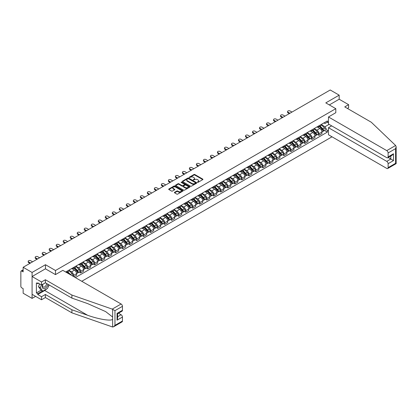 <?xml version="1.0" encoding="UTF-8"?>
<svg xmlns="http://www.w3.org/2000/svg" width="417" height="417" viewBox="0 0 417 417"><rect width="100%" height="100%" fill="white"/><g stroke="black" fill="none" stroke-linecap="round" stroke-linejoin="round"><path stroke-width="0.63" d="M197.46 182.328L198.075 182.328L202.766 179.623A0.625 0.36 0 0 0 202.949 179.367A0.625 0.36 0 0 0 202.766 179.117L194.822 174.53A0.625 0.36 0 0 0 193.941 174.53L189.255 177.235L189.255 177.595L190.48 177.241A1.996 1.152 0 0 1 193.3 177.241L193.962 177.626A1.996 1.152 0 0 1 194.551 178.44A1.996 1.152 0 0 1 193.962 179.253L193.358 179.962L194.583 179.612A1.996 1.152 0 0 1 197.403 179.612L198.065 179.993A1.996 1.152 0 0 1 198.654 180.806A1.996 1.152 0 0 1 198.065 181.624L197.46 182.328L197.46 181.974M174.577 192.305A0.625 0.36 0 0 0 174.395 192.56A0.625 0.36 0 0 0 174.577 192.816L176.808 194.103A0.625 0.36 0 0 0 177.689 194.103L182.896 191.095A0.625 0.36 0 0 0 183.079 190.84A0.625 0.36 0 0 0 182.896 190.585L174.952 186.003A0.625 0.36 0 0 0 174.071 186.003L168.869 189.01A0.625 0.36 0 0 0 168.687 189.261A0.625 0.36 0 0 0 168.869 189.516L171.559 191.069A0.625 0.36 0 0 0 172.44 191.069L174.666 189.787A0.625 0.36 0 0 0 174.848 189.532A0.625 0.36 0 0 0 174.666 189.276L173.331 188.505A1.668 0.964 0 0 1 172.847 187.822A1.668 0.964 0 0 1 173.873 186.936A1.668 0.964 0 0 1 175.693 187.144L180.921 190.162A1.668 0.964 0 0 1 181.411 190.84A1.668 0.964 0 0 1 180.379 191.731A1.668 0.964 0 0 1 178.559 191.523L177.689 191.017A0.625 0.36 0 0 0 176.808 191.017L174.577 192.305L174.577 192.816M55.497 270.503L45.474 264.717L32.083 272.447L23.143 267.287L330.233 89.989L339.172 95.154L325.786 102.884L335.805 108.67L55.497 270.503L55.497 274.579M190.522 186.18A0.625 0.36 0 0 0 191.408 186.18L196.61 183.178A0.625 0.36 0 0 0 196.793 182.922A0.625 0.36 0 0 0 196.61 182.667L188.672 178.085A0.625 0.36 0 0 0 187.791 178.085L182.583 181.087A0.625 0.36 0 0 0 182.401 181.343A0.625 0.36 0 0 0 182.583 181.598L190.522 186.18M181.239 182.422L181.682 182.484L181.682 181.968L189.751 186.628A0.625 0.36 0 0 1 189.933 186.884A0.625 0.36 0 0 1 189.751 187.134L184.549 190.142A0.625 0.36 0 0 1 183.668 190.142L175.724 185.56L175.724 185.049A0.625 0.36 0 0 0 175.541 185.304A0.625 0.36 0 0 0 175.724 185.56M175.724 185.049L177.955 183.761A0.625 0.36 0 0 1 178.836 183.761L182.057 185.622A0.625 0.36 0 0 0 182.938 185.622L184.413 184.767A0.625 0.36 0 0 0 184.595 184.512A0.625 0.36 0 0 0 184.413 184.257L181.061 182.323L181.682 181.968M32.083 272.447L32.083 298.395L23.143 293.229L23.143 288.637L21.747 287.834A1.272 0.735 -120 0 1 20.85 286.276L20.85 271.592A1.272 0.735 -120 0 1 21.116 271.014L23.143 269.841M81.758 281.282L332.005 136.807M32.083 298.395L35.612 296.357M23.143 267.287L23.143 271.879L21.747 271.076A1.272 0.735 -120 0 0 21.116 271.014M347.397 108.436L348.612 107.737L348.612 104.672L339.172 99.225L339.172 95.154M318.953 125.793A2.924 1.689 60 0 1 318.348 127.102L321.314 125.392A2.924 1.689 -120 0 0 321.919 124.078M314.746 128.942L316.889 130.177A2.924 1.689 60 0 1 318.953 133.758L321.919 132.043A2.924 1.689 -120 0 0 319.855 128.462L317.728 127.237M321.919 132.043L321.919 133.628L318.953 135.337L317.53 134.519M318.348 127.102A2.924 1.689 60 0 1 316.91 126.971M318.953 133.758L318.953 135.337M311.942 129.838A2.924 1.689 60 0 1 311.337 131.152L314.303 129.437A2.924 1.689 -120 0 0 314.908 128.128M310.524 138.564L311.942 139.387L314.908 137.673L314.908 136.093A2.924 1.689 -120 0 0 312.844 132.512L310.717 131.287M311.337 131.152A2.924 1.689 60 0 1 309.899 131.021M307.736 132.987L309.878 134.222A2.924 1.689 60 0 1 311.942 137.803L311.942 139.387M304.931 133.888A2.924 1.689 60 0 1 304.327 135.197L307.293 133.487A2.924 1.689 -120 0 0 307.897 132.173M303.513 142.614L304.931 143.432L307.897 141.723L307.897 140.138A2.924 1.689 -120 0 0 305.833 136.557L303.712 135.332M304.327 135.197A2.924 1.689 60 0 1 302.888 135.066M300.725 137.031L302.867 138.272A2.924 1.689 60 0 1 304.931 141.853L304.931 143.432M297.926 137.933A2.924 1.689 60 0 1 297.316 139.247L300.282 137.532A2.924 1.689 -120 0 0 300.892 136.218M296.503 146.659L297.926 147.482L300.892 145.768L300.892 144.183A2.924 1.689 -120 0 0 298.822 140.607L296.701 139.382M297.316 139.247A2.924 1.689 60 0 1 295.877 139.111M293.714 141.082L295.856 142.317A2.924 1.689 60 0 1 297.926 145.898L297.926 147.482M290.915 141.978A2.924 1.689 60 0 1 290.31 143.292L293.276 141.582A2.924 1.689 -120 0 0 293.881 140.268M289.492 150.709L290.915 151.527L293.881 149.818L293.881 148.233A2.924 1.689 -120 0 0 291.811 144.652L289.69 143.427M290.31 143.292A2.924 1.689 60 0 1 288.872 143.161M286.703 145.126L288.845 146.367A2.924 1.689 60 0 1 290.915 149.943L290.915 151.527M283.904 146.028A2.924 1.689 60 0 1 283.299 147.342L286.265 145.627A2.924 1.689 -120 0 0 286.87 144.313M282.481 154.754L283.904 155.572L286.87 153.863L286.87 152.278A2.924 1.689 -120 0 0 284.801 148.702L282.679 147.472M283.299 147.342A2.924 1.689 60 0 1 281.861 147.206M279.692 149.177L281.835 150.412A2.924 1.689 60 0 1 283.904 153.993L283.904 155.572M276.893 150.073A2.924 1.689 60 0 1 276.289 151.387L279.254 149.677A2.924 1.689 -120 0 0 279.859 148.363M275.47 158.799L276.893 159.622L279.859 157.907L279.859 156.328A2.924 1.689 -120 0 0 277.795 152.747L275.668 151.522M276.289 151.387A2.924 1.689 60 0 1 274.85 151.256M272.687 153.221L274.829 154.457A2.924 1.689 60 0 1 276.893 158.038L276.893 159.622M269.882 154.123A2.924 1.689 60 0 1 269.278 155.432L272.244 153.722A2.924 1.689 -120 0 0 272.848 152.408M268.459 162.849L269.882 163.667L272.848 161.958L272.848 160.373A2.924 1.689 -120 0 0 270.784 156.792L268.657 155.567M269.278 155.432A2.924 1.689 60 0 1 267.839 155.301M265.676 157.272L267.818 158.507A2.924 1.689 60 0 1 269.882 162.088L269.882 163.667M262.872 158.168A2.924 1.689 60 0 1 262.267 159.482L265.233 157.767A2.924 1.689 -120 0 0 265.837 156.458M261.454 166.894L262.872 167.717L265.837 166.002L265.837 164.423A2.924 1.689 -120 0 0 263.773 160.842L261.652 159.617M262.267 159.482A2.924 1.689 60 0 1 260.828 159.351M258.665 161.316L260.807 162.552A2.924 1.689 60 0 1 262.872 166.133L262.872 167.717M255.866 162.218A2.924 1.689 60 0 1 255.256 163.527L258.222 161.817A2.924 1.689 -120 0 0 258.832 160.503M254.443 170.944L255.866 171.762L258.832 170.053L258.832 168.468A2.924 1.689 -120 0 0 256.763 164.887L254.641 163.662M255.256 163.527A2.924 1.689 60 0 1 253.817 163.396M251.654 165.361L253.797 166.602A2.924 1.689 60 0 1 255.866 170.183L255.866 171.762M248.855 166.263A2.924 1.689 60 0 1 248.251 167.577L251.216 165.862A2.924 1.689 -120 0 0 251.821 164.553M247.432 174.989L248.855 175.812L251.821 174.097L251.821 172.518A2.924 1.689 -120 0 0 249.752 168.937L247.63 167.712M248.251 167.577A2.924 1.689 60 0 1 246.812 167.441M244.643 169.411L246.786 170.647A2.924 1.689 60 0 1 248.855 174.228L248.855 175.812M241.844 170.308A2.924 1.689 60 0 1 241.24 171.622L244.206 169.912A2.924 1.689 -120 0 0 244.81 168.598M240.421 179.039L241.844 179.857L244.81 178.148L244.81 176.563A2.924 1.689 -120 0 0 242.741 172.982L240.619 171.757M241.24 171.622A2.924 1.689 60 0 1 239.801 171.491M237.633 173.456L239.775 174.697A2.924 1.689 60 0 1 241.844 178.273L241.844 179.857M234.834 174.358A2.924 1.689 60 0 1 234.229 175.672L237.195 173.957A2.924 1.689 -120 0 0 237.799 172.643M233.411 183.084L234.834 183.907L237.799 182.193L237.799 180.608A2.924 1.689 -120 0 0 235.73 177.032L233.609 175.802M234.229 175.672A2.924 1.689 60 0 1 232.79 175.536M230.627 177.506L232.769 178.742A2.924 1.689 60 0 1 234.834 182.323L234.834 183.907M227.823 178.403A2.924 1.689 60 0 1 227.218 179.717L230.184 178.007A2.924 1.689 -120 0 0 230.789 176.693M226.4 187.129L227.823 187.952L230.789 186.237L230.789 184.658A2.924 1.689 -120 0 0 228.725 181.077L226.598 179.852M227.218 179.717A2.924 1.689 60 0 1 225.779 179.586M223.616 181.551L225.759 182.787A2.924 1.689 60 0 1 227.823 186.368L227.823 187.952M220.812 182.453A2.924 1.689 60 0 1 220.207 183.767L223.173 182.052A2.924 1.689 -120 0 0 223.778 180.738M219.394 191.179L220.812 191.997L223.778 190.288L223.778 188.703A2.924 1.689 -120 0 0 221.714 185.122L219.592 183.897M220.207 183.767A2.924 1.689 60 0 1 218.769 183.631M216.605 185.601L218.748 186.837A2.924 1.689 60 0 1 220.812 190.418L220.812 191.997M213.806 186.498A2.924 1.689 60 0 1 213.196 187.812L216.162 186.097A2.924 1.689 -120 0 0 216.772 184.788M212.383 195.224L213.806 196.047L216.772 194.332L216.772 192.753A2.924 1.689 -120 0 0 214.703 189.172L212.581 187.947M213.196 187.812A2.924 1.689 60 0 1 211.758 187.681M209.595 189.646L211.737 190.882A2.924 1.689 60 0 1 213.806 194.463L213.806 196.047M206.796 190.548A2.924 1.689 60 0 1 206.191 191.856L209.157 190.147A2.924 1.689 -120 0 0 209.761 188.833M205.373 199.274L206.796 200.092L209.761 198.383L209.761 196.798A2.924 1.689 -120 0 0 207.692 193.217L205.571 191.992M206.191 191.856A2.924 1.689 60 0 1 204.747 191.726M202.584 193.697L204.726 194.932A2.924 1.689 60 0 1 206.796 198.513L206.796 200.092M199.785 194.593A2.924 1.689 60 0 1 199.18 195.907L202.146 194.192A2.924 1.689 -120 0 0 202.751 192.883M198.362 203.319L199.785 204.142L202.751 202.427L202.751 200.848A2.924 1.689 -120 0 0 200.681 197.267L198.56 196.042M199.18 195.907A2.924 1.689 60 0 1 197.741 195.776M195.573 197.741L197.715 198.977A2.924 1.689 60 0 1 199.785 202.558L199.785 204.142M192.774 198.643A2.924 1.689 60 0 1 192.169 199.952L195.135 198.242A2.924 1.689 -120 0 0 195.74 196.928M191.351 207.369L192.774 208.187L195.74 206.478L195.74 204.893A2.924 1.689 -120 0 0 193.67 201.312L191.549 200.087M192.169 199.952A2.924 1.689 60 0 1 190.731 199.821M188.567 201.786L190.705 203.027A2.924 1.689 60 0 1 192.774 206.608L192.774 208.187M185.763 202.688A2.924 1.689 60 0 1 185.158 204.002L188.124 202.287A2.924 1.689 -120 0 0 188.729 200.973M184.34 211.414L185.763 212.237L188.729 210.522L188.729 208.938A2.924 1.689 -120 0 0 186.665 205.362L184.538 204.132M185.158 204.002A2.924 1.689 60 0 1 183.72 203.866M181.557 205.836L183.699 207.072A2.924 1.689 60 0 1 185.763 210.653L185.763 212.237M178.752 206.733A2.924 1.689 60 0 1 178.148 208.047L181.114 206.337A2.924 1.689 -120 0 0 181.718 205.023M177.334 215.464L178.752 216.282L181.718 214.573L181.718 212.988A2.924 1.689 -120 0 0 179.654 209.407L177.533 208.182M178.148 208.047A2.924 1.689 60 0 1 176.709 207.916M174.546 209.881L176.688 211.122A2.924 1.689 60 0 1 178.752 214.698L178.752 216.282M171.747 210.783A2.924 1.689 60 0 1 171.137 212.097L174.103 210.382A2.924 1.689 -120 0 0 174.707 209.068M170.324 219.509L171.747 220.327L174.707 218.617L174.707 217.033A2.924 1.689 -120 0 0 172.643 213.452L170.522 212.227M171.137 212.097A2.924 1.689 60 0 1 169.698 211.961M167.535 213.931L169.677 215.167A2.924 1.689 60 0 1 171.747 218.748L171.747 220.327M164.736 214.828A2.924 1.689 60 0 1 164.131 216.142L167.097 214.432A2.924 1.689 -120 0 0 167.702 213.118M163.313 223.554L164.736 224.377L167.702 222.662L167.702 221.083A2.924 1.689 -120 0 0 165.632 217.502L163.511 216.277M164.131 216.142A2.924 1.689 60 0 1 162.687 216.011M160.524 217.976L162.666 219.212A2.924 1.689 60 0 1 164.736 222.793L164.736 224.377M157.725 218.878A2.924 1.689 60 0 1 157.12 220.186L160.086 218.477A2.924 1.689 -120 0 0 160.691 217.163M156.302 227.604L157.725 228.422L160.691 226.712L160.691 225.128A2.924 1.689 -120 0 0 158.622 221.547L156.5 220.322M157.12 220.186A2.924 1.689 60 0 1 155.682 220.056M153.513 222.026L155.656 223.262A2.924 1.689 60 0 1 157.725 226.843L157.725 228.422M150.714 222.923A2.924 1.689 60 0 1 150.11 224.237L153.075 222.522A2.924 1.689 -120 0 0 153.68 221.213M149.291 231.649L150.714 232.472L153.68 230.757L153.68 229.178A2.924 1.689 -120 0 0 151.611 225.597L149.489 224.372M150.11 224.237A2.924 1.689 60 0 1 148.671 224.106M146.508 226.071L148.645 227.307A2.924 1.689 60 0 1 150.714 230.888L150.714 232.472M143.703 226.973A2.924 1.689 60 0 1 143.099 228.281L146.065 226.572A2.924 1.689 -120 0 0 146.669 225.258M142.28 235.699L143.703 236.517L146.669 234.807L146.669 233.223A2.924 1.689 -120 0 0 144.605 229.642L142.478 228.417M143.099 228.281A2.924 1.689 60 0 1 141.66 228.151M139.497 230.116L141.639 231.357A2.924 1.689 60 0 1 143.703 234.938L143.703 236.517M136.693 231.018A2.924 1.689 60 0 1 136.088 232.332L139.054 230.617A2.924 1.689 -120 0 0 139.659 229.308M135.275 239.744L136.693 240.567L139.659 238.852L139.659 237.273A2.924 1.689 -120 0 0 137.594 233.692L135.468 232.467M136.088 232.332A2.924 1.689 60 0 1 134.649 232.196M132.486 234.166L134.628 235.402A2.924 1.689 60 0 1 136.693 238.983L136.693 240.567M129.682 235.063A2.924 1.689 60 0 1 129.077 236.376L132.043 234.667A2.924 1.689 -120 0 0 132.648 233.353M128.264 243.794L129.682 244.612L132.648 242.903L132.648 241.318A2.924 1.689 -120 0 0 130.584 237.737L128.462 236.512M129.077 236.376A2.924 1.689 60 0 1 127.638 236.246M125.475 238.211L127.618 239.452A2.924 1.689 60 0 1 129.682 243.028L129.682 244.612M122.676 239.113A2.924 1.689 60 0 1 122.072 240.427L125.032 238.712A2.924 1.689 -120 0 0 125.642 237.398M121.253 247.839L122.676 248.657L125.642 246.947L125.642 245.363A2.924 1.689 -120 0 0 123.573 241.787L121.451 240.557M122.072 240.427A2.924 1.689 60 0 1 120.628 240.291M118.464 242.261L120.607 243.497A2.924 1.689 60 0 1 122.676 247.078L122.676 248.657M115.665 243.158A2.924 1.689 60 0 1 115.061 244.471L118.027 242.762A2.924 1.689 -120 0 0 118.631 241.448M114.242 251.884L115.665 252.707L118.631 250.992L118.631 249.413A2.924 1.689 -120 0 0 116.562 245.832L114.44 244.607M115.061 244.471A2.924 1.689 60 0 1 113.622 244.341M111.454 246.306L113.596 247.542A2.924 1.689 60 0 1 115.665 251.123L115.665 252.707M108.655 247.208A2.924 1.689 60 0 1 108.05 248.516L111.016 246.807A2.924 1.689 -120 0 0 111.62 245.493M107.232 255.934L108.655 256.752L111.62 255.042L111.62 253.458A2.924 1.689 -120 0 0 109.551 249.877L107.43 248.652M108.05 248.516A2.924 1.689 60 0 1 106.611 248.386M104.443 250.356L106.585 251.592A2.924 1.689 60 0 1 108.655 255.173L108.655 256.752M101.644 251.253A2.924 1.689 60 0 1 101.039 252.566L104.005 250.852A2.924 1.689 -120 0 0 104.61 249.543M100.221 259.979L101.644 260.802L104.61 259.087L104.61 257.508A2.924 1.689 -120 0 0 102.546 253.927L100.419 252.702M101.039 252.566A2.924 1.689 60 0 1 99.6 252.436M97.437 254.401L99.58 255.637A2.924 1.689 60 0 1 101.644 259.218L101.644 260.802M94.633 255.303A2.924 1.689 60 0 1 94.028 256.611L96.994 254.902A2.924 1.689 -120 0 0 97.599 253.588M93.21 264.029L94.633 264.847L97.599 263.137L97.599 261.553A2.924 1.689 -120 0 0 95.535 257.972L93.408 256.747M94.028 256.611A2.924 1.689 60 0 1 92.59 256.481M90.426 258.451L92.569 259.687A2.924 1.689 60 0 1 94.633 263.268L94.633 264.847M87.622 259.348A2.924 1.689 60 0 1 87.017 260.661L89.983 258.947A2.924 1.689 -120 0 0 90.588 257.638M86.204 268.074L87.622 268.897L90.588 267.182L90.588 265.603A2.924 1.689 -120 0 0 88.524 262.022L86.402 260.797M87.017 260.661A2.924 1.689 60 0 1 85.579 260.526M83.416 262.496L85.558 263.732A2.924 1.689 60 0 1 87.622 267.313L87.622 268.897M80.617 263.393A2.924 1.689 60 0 1 80.007 264.706L82.973 262.997A2.924 1.689 -120 0 0 83.582 261.683M79.194 272.124L80.617 272.942L83.582 271.232L83.582 269.648A2.924 1.689 -120 0 0 81.513 266.067L79.392 264.842M80.007 264.706A2.924 1.689 60 0 1 78.568 264.576M76.405 266.541L78.547 267.782A2.924 1.689 60 0 1 80.617 271.358L80.617 272.942M73.606 267.443A2.924 1.689 60 0 1 73.001 268.757L75.967 267.042A2.924 1.689 -120 0 0 76.572 265.728M73.965 276.784L76.572 275.277L76.572 273.693A2.924 1.689 -120 0 0 74.502 270.117L72.381 268.887M73.001 268.757A2.924 1.689 60 0 1 71.562 268.621M69.394 270.591L71.536 271.827A2.924 1.689 60 0 1 73.606 275.408L73.606 276.575M66.527 272.489L68.956 271.092A2.924 1.689 -120 0 0 69.561 269.778M66.595 271.488A2.924 1.689 60 0 1 66.376 272.4M328.481 122.806L327.355 122.16L324.973 123.536L323.92 122.926M321.752 124.891L324.973 126.752L329.086 124.375M328.481 130.229L327.355 130.875L324.973 126.752M75.357 277.586L327.355 132.095L327.355 130.875M328.481 121.509L327.355 122.16L327.355 120.94L65.698 272.009M335.805 108.67L335.805 112.741M45.474 264.717L45.474 268.845M324.541 130.469L327.355 132.095M197.637 182.391L198.065 182.14A1.996 1.152 0 0 0 198.654 181.327L198.654 180.806M194.551 178.44L194.551 178.961A1.996 1.152 0 0 1 193.962 179.774L193.535 180.024M202.766 179.117L202.766 179.623L194.822 175.051A0.625 0.36 0 0 0 193.941 175.051L189.433 177.652M196.605 183.183L188.672 178.601A0.625 0.36 0 0 0 187.791 178.601L182.594 181.603L182.583 181.087M195.51 183.099L195.51 182.745L188.541 178.721L187.28 179.091A1.996 1.152 0 0 0 186.696 179.904A1.996 1.152 0 0 0 187.28 180.717L192.044 183.47A1.996 1.152 0 0 0 194.869 183.47L195.51 183.099L195.51 183.621L195.636 182.922M186.696 179.904L186.696 180.425A1.996 1.152 0 0 0 187.28 181.239L187.28 180.717M195.51 183.621L194.869 183.986A1.996 1.152 0 0 1 192.044 183.986L187.28 181.239M175.734 185.56L177.955 184.283L177.955 183.761M184.595 184.512L184.595 185.033A0.625 0.36 0 0 1 184.413 185.289L182.938 186.138A0.625 0.36 0 0 1 182.057 186.138L178.836 184.283A0.625 0.36 0 0 0 177.955 184.283M181.682 182.484L189.745 187.139M185.398 187.551A1.668 0.964 0 0 0 187.217 187.759A1.668 0.964 0 0 0 188.244 186.868A1.668 0.964 0 0 0 187.754 186.185L185.914 185.122A0.625 0.36 0 0 0 185.033 185.122L183.553 185.977A0.625 0.36 0 0 0 183.371 186.232A0.625 0.36 0 0 0 183.553 186.488L185.398 187.551L185.398 188.067A1.668 0.964 0 0 0 187.217 188.275A1.668 0.964 0 0 0 188.244 187.389L188.244 186.868M183.371 186.232L183.371 186.753A0.625 0.36 0 0 0 183.553 187.004L183.553 186.488M185.398 188.067L183.553 187.004M181.411 190.84L181.411 191.361A1.668 0.964 0 0 1 180.379 192.253A1.668 0.964 0 0 1 178.559 192.039L177.689 191.539A0.625 0.36 0 0 0 176.808 191.539L174.587 192.821M172.847 187.822L172.847 188.343A1.668 0.964 0 0 0 173.331 189.026L173.331 188.505M174.666 189.276L174.666 189.787L173.331 189.026M182.886 191.101L174.952 186.524A0.625 0.36 0 0 0 174.071 186.524L168.875 189.521M319.333 126.539L322.091 129.26A1.59 0.917 60 0 1 322.513 131.642L321.919 131.986M319.881 127.081L321.054 127.753M291.968 112.079L290.06 110.979A1.459 0.844 -0 0 0 288.465 110.797A1.459 0.844 -0 0 0 287.563 111.574A1.459 0.844 -0 0 0 287.991 112.173L289.904 113.273M319.636 126.361L322.659 129.343A0.761 0.438 60 0 1 322.862 130.485A0.761 0.438 60 0 1 322.794 130.516M320.094 126.096L322.857 128.822A1.59 0.917 60 0 1 323.274 131.204A1.59 0.917 60 0 1 322.794 131.251M321.643 125.09L324.473 127.883A1.59 0.917 60 0 1 324.895 130.266L323.274 131.204M289.32 113.612L287.991 112.845A1.459 0.844 180 0 1 287.563 112.251L287.563 111.574M312.323 130.584L315.08 133.31A1.59 0.917 60 0 1 315.502 135.692L314.908 136.031M312.87 131.126L314.043 131.803M284.962 116.129L283.049 115.024A1.459 0.844 -0 0 0 281.459 114.842A1.459 0.844 -0 0 0 280.552 115.624A1.459 0.844 -0 0 0 280.985 116.218L282.893 117.323M312.625 130.406L315.653 133.388A0.761 0.438 60 0 1 315.851 134.535A0.761 0.438 60 0 1 315.784 134.561M313.084 130.14L315.846 132.867A1.59 0.917 60 0 1 316.263 135.249A1.59 0.917 60 0 1 315.784 135.301M314.632 129.14L317.462 131.934A1.59 0.917 60 0 1 317.884 134.316L316.263 135.249M282.309 117.657L280.985 116.896A1.459 0.844 180 0 1 280.552 116.296L280.552 115.624M305.312 134.628L308.074 137.355A1.59 0.917 60 0 1 308.491 139.737L307.897 140.081M305.864 135.176L307.032 135.848M277.951 120.174L276.038 119.074A1.459 0.844 -0 0 0 274.449 118.892A1.459 0.844 -0 0 0 273.547 119.669A1.459 0.844 -0 0 0 273.974 120.268L275.882 121.368M305.619 134.456L308.643 137.438A0.761 0.438 60 0 1 308.841 138.58A0.761 0.438 60 0 1 308.773 138.611M306.073 134.191L308.835 136.917A1.59 0.917 60 0 1 309.258 139.294A1.59 0.917 60 0 1 308.778 139.346M307.621 133.185L310.457 135.978A1.59 0.917 60 0 1 310.873 138.361L309.258 139.294M275.298 121.707L273.974 120.94A1.459 0.844 180 0 1 273.547 120.341L273.547 119.669M395.634 145.497L396.15 146.758L395.592 148.634L388.112 152.956A1.908 1.1 -120 0 0 386.762 150.62L395.634 145.497L371.26 122.212L344.744 106.903L348.612 104.672M331.671 125.871L328.481 127.711L328.481 134.769L386.762 168.416A1.908 1.1 -120 0 0 387.716 168.51A1.908 1.1 -120 0 0 388.112 167.639L388.112 163.693A1.908 1.1 -120 0 0 386.762 161.358L390.807 159.023L393.502 160.581L388.112 163.693M328.481 127.711L386.762 161.358M335.805 112.689L328.481 116.969L328.481 124.026L386.762 157.678A1.908 1.1 -120 0 0 387.716 157.772A1.908 1.1 -120 0 0 388.112 156.896L388.112 152.956M328.481 116.969L386.762 150.62M339.172 99.225L329.31 104.922M388.175 157.506L390.807 159.023L390.807 155.984M388.112 156.896L393.502 153.784L392.152 155.207L387.716 157.772M388.112 167.639L395.592 163.318L395.874 163.485M46.694 288.898A7.152 4.128 -60 0 1 44.713 290.508L37.744 294.527L41.523 296.706L45.385 294.475L71.896 309.784L71.896 312.844L112.632 327.011L113.622 326.756L114.967 325.333L122.452 321.017A1.908 1.1 60 0 1 122.056 321.888L113.622 326.756M71.896 309.784L87.57 315.247C98.699 319.292 111.172 321.304 112.632 319.286L112.632 317.029L105.631 311.588L87.57 303.576L71.896 298.108L45.385 282.799L41.523 285.03L37.744 282.851L37.744 283.685L36.399 282.903L36.399 292.922L37.744 293.698L42.419 290.998M41.523 296.706L41.523 299.766L32.083 294.319L32.083 276.523L45.432 268.819L55.451 274.605L62.821 270.346L121.102 303.998A1.908 1.1 60 0 1 122.452 306.333L122.452 310.274A1.908 1.1 60 0 1 122.056 311.15L117.615 313.709L117.615 318.307L117.057 320.183L117.057 313.386C117.787 313.808 117.787 313.808 117.057 313.386L122.452 310.274M45.385 294.475L45.385 297.535L41.523 299.766M71.896 312.844L45.385 297.535M122.452 306.333L114.967 310.649L112.23 309.117L71.896 295.048L45.385 279.739L41.523 281.97L41.523 285.03M41.523 281.97L32.083 276.523M37.744 294.527L37.744 293.698M45.385 279.739L45.385 282.799M71.896 295.048L71.896 298.108M117.615 316.748L121.102 314.736A1.908 1.1 60 0 1 122.452 317.071L122.452 321.017M121.102 314.736L118.47 313.219M49.128 284.962A7.152 4.128 -60 0 1 48.111 287.026M38.463 283.268L37.744 283.685M36.399 292.922L41.069 290.222M42.805 284.29A4.128 2.387 120 0 0 42.237 286.615A4.128 2.387 120 0 0 44.734 288.512A4.128 2.387 120 0 0 47.955 284.285M43.029 284.159A2.83 1.632 120 0 0 42.628 285.775A2.83 1.632 120 0 0 43.217 287.068A2.83 1.632 120 0 0 45.375 286.333A2.83 1.632 120 0 0 46.626 283.518M48.951 284.858L47.585 288.382L42.732 291.181L40.939 290.143L38.51 286.693L39.589 283.914M42.732 291.181L40.308 287.73L41.387 284.952M38.51 286.693L40.308 287.73M298.301 138.679L301.064 141.405A1.59 0.917 60 0 1 301.481 143.787L300.886 144.126M298.853 139.221L300.021 139.898M270.941 124.224L269.028 123.119A1.459 0.844 -0 0 0 267.438 122.937A1.459 0.844 -0 0 0 266.536 123.719A1.459 0.844 -0 0 0 266.963 124.313L268.871 125.413M298.608 138.501L301.632 141.483A0.761 0.438 60 0 1 301.835 142.63A0.761 0.438 60 0 1 301.762 142.656M299.067 138.236L301.825 140.962A1.59 0.917 60 0 1 302.247 143.344A1.59 0.917 60 0 1 301.767 143.396M300.61 137.229L303.446 140.029A1.59 0.917 60 0 1 303.863 142.411L302.247 143.344M268.287 125.752L266.963 124.985A1.459 0.844 180 0 1 266.536 124.391L266.536 123.719M291.29 142.723L294.053 145.45A1.59 0.917 60 0 1 294.47 147.832L293.881 148.176M291.843 143.271L293.01 143.943M263.93 128.269L262.022 127.164A1.459 0.844 -0 0 0 260.427 126.982A1.459 0.844 -0 0 0 259.525 127.764A1.459 0.844 -0 0 0 259.953 128.358L261.86 129.463M291.598 142.546L294.621 145.533A0.761 0.438 60 0 1 294.824 146.675A0.761 0.438 60 0 1 294.751 146.701M292.056 142.286L294.819 145.007A1.59 0.917 60 0 1 295.236 147.389A1.59 0.917 60 0 1 294.756 147.441M293.599 141.28L296.435 144.073A1.59 0.917 60 0 1 296.852 146.456L295.236 147.389M261.277 129.802L259.953 129.035A1.459 0.844 180 0 1 259.525 128.436L259.525 127.764M284.279 146.774L287.042 149.495A1.59 0.917 60 0 1 287.464 151.877L286.87 152.221M284.832 147.316L286.005 147.993M256.919 132.314L255.011 131.214A1.459 0.844 -0 0 0 253.416 131.032A1.459 0.844 -0 0 0 252.514 131.808A1.459 0.844 -0 0 0 252.942 132.408L254.855 133.508M284.587 146.596L287.61 149.578A0.761 0.438 60 0 1 287.813 150.725A0.761 0.438 60 0 1 287.74 150.751M285.046 146.331L287.808 149.057A1.59 0.917 60 0 1 288.225 151.439A1.59 0.917 60 0 1 287.746 151.491M286.588 145.325L289.424 148.124A1.59 0.917 60 0 1 289.841 150.506L288.225 151.439M254.271 133.847L252.942 133.08A1.459 0.844 180 0 1 252.514 132.486L252.514 131.808M277.269 150.818L280.031 153.545A1.59 0.917 60 0 1 280.453 155.927L279.859 156.266M277.821 151.361L278.994 152.038M249.908 136.364L248 135.259A1.459 0.844 -0 0 0 246.405 135.077A1.459 0.844 -0 0 0 245.504 135.859A1.459 0.844 -0 0 0 245.931 136.453L247.844 137.558M277.576 150.641L280.599 153.628A0.761 0.438 60 0 1 280.803 154.77A0.761 0.438 60 0 1 280.735 154.796M278.035 150.381L280.797 153.102A1.59 0.917 60 0 1 281.214 155.484A1.59 0.917 60 0 1 280.735 155.536M279.583 149.375L282.413 152.169A1.59 0.917 60 0 1 282.835 154.551L281.214 155.484M247.26 137.897L245.931 137.13A1.459 0.844 180 0 1 245.504 136.531L245.504 135.859M270.263 154.869L273.02 157.59A1.59 0.917 60 0 1 273.443 159.972L272.848 160.316M270.81 155.411L271.983 156.088M242.897 140.409L240.99 139.309A1.459 0.844 -0 0 0 239.4 139.127A1.459 0.844 -0 0 0 238.493 139.903A1.459 0.844 -0 0 0 238.925 140.503L240.833 141.603M270.565 154.691L273.594 157.673A0.761 0.438 60 0 1 273.792 158.814A0.761 0.438 60 0 1 273.724 158.846M271.024 154.426L273.787 157.152A1.59 0.917 60 0 1 274.204 159.534A1.59 0.917 60 0 1 273.724 159.581M272.572 153.42L275.402 156.219A1.59 0.917 60 0 1 275.825 158.596L274.204 159.534M240.249 141.942L238.925 141.175A1.459 0.844 180 0 1 238.493 140.581L238.493 139.903M263.252 158.913L266.015 161.64A1.59 0.917 60 0 1 266.432 164.022L265.837 164.361M263.799 159.456L264.972 160.133M235.892 144.459L233.979 143.354A1.459 0.844 -0 0 0 232.389 143.172A1.459 0.844 -0 0 0 231.487 143.954A1.459 0.844 -0 0 0 231.915 144.548L233.822 145.653M263.56 158.736L266.583 161.718A0.761 0.438 60 0 1 266.781 162.865A0.761 0.438 60 0 1 266.713 162.891M264.013 158.47L266.776 161.197A1.59 0.917 60 0 1 267.198 163.579A1.59 0.917 60 0 1 266.718 163.631M265.561 157.47L268.397 160.264A1.59 0.917 60 0 1 268.814 162.646L267.198 163.579M233.239 145.986L231.915 145.225A1.459 0.844 180 0 1 231.487 144.626L231.487 143.954M256.241 162.958L259.004 165.685A1.59 0.917 60 0 1 259.421 168.067L258.827 168.411M256.794 163.506L257.961 164.178M228.881 148.504L226.968 147.404A1.459 0.844 -0 0 0 225.378 147.222A1.459 0.844 -0 0 0 224.476 147.999A1.459 0.844 -0 0 0 224.904 148.598L226.812 149.698M256.549 162.786L259.572 165.768A0.761 0.438 60 0 1 259.77 166.909A0.761 0.438 60 0 1 259.702 166.941M257.008 162.521L259.765 165.247A1.59 0.917 60 0 1 260.187 167.629A1.59 0.917 60 0 1 259.708 167.676M258.55 161.515L261.386 164.308A1.59 0.917 60 0 1 261.803 166.691L260.187 167.629M226.228 150.037L224.904 149.27A1.459 0.844 180 0 1 224.476 148.676L224.476 147.999M249.23 167.008L251.993 169.735A1.59 0.917 60 0 1 252.41 172.117L251.821 172.456M249.783 167.551L250.951 168.228M221.87 152.554L219.962 151.449A1.459 0.844 -0 0 0 218.367 151.267A1.459 0.844 -0 0 0 217.465 152.049A1.459 0.844 -0 0 0 217.893 152.643L219.801 153.748M249.538 166.831L252.561 169.813A0.761 0.438 60 0 1 252.765 170.96A0.761 0.438 60 0 1 252.692 170.986M249.997 166.565L252.754 169.292A1.59 0.917 60 0 1 253.176 171.674A1.59 0.917 60 0 1 252.697 171.726M251.54 165.559L254.375 168.359A1.59 0.917 60 0 1 254.792 170.741L253.176 171.674M219.217 154.082L217.893 153.315A1.459 0.844 180 0 1 217.465 152.721L217.465 152.049M242.22 171.053L244.982 173.78A1.59 0.917 60 0 1 245.399 176.162L244.81 176.506M242.772 171.601L243.945 172.273M214.859 156.599L212.951 155.499A1.459 0.844 -0 0 0 211.356 155.312A1.459 0.844 -0 0 0 210.455 156.094A1.459 0.844 -0 0 0 210.882 156.688L212.795 157.793M242.527 170.876L245.55 173.863A0.761 0.438 60 0 1 245.754 175.004A0.761 0.438 60 0 1 245.681 175.031M242.986 170.616L245.749 173.336A1.59 0.917 60 0 1 246.166 175.719A1.59 0.917 60 0 1 245.686 175.771M244.529 169.61L247.364 172.403A1.59 0.917 60 0 1 247.781 174.786L246.166 175.719M212.206 158.132L210.882 157.365A1.459 0.844 180 0 1 210.455 156.766L210.455 156.094M235.209 175.104L237.971 177.824A1.59 0.917 60 0 1 238.394 180.207L237.799 180.551M235.761 175.646L236.934 176.323M207.848 160.644L205.941 159.544A1.459 0.844 -0 0 0 204.346 159.362A1.459 0.844 -0 0 0 203.444 160.138A1.459 0.844 -0 0 0 203.871 160.738L205.784 161.838M235.516 174.926L238.54 177.908A0.761 0.438 60 0 1 238.743 179.055A0.761 0.438 60 0 1 238.675 179.081M235.975 174.66L238.738 177.387A1.59 0.917 60 0 1 239.155 179.769A1.59 0.917 60 0 1 238.675 179.821M237.518 173.654L240.354 176.454A1.59 0.917 60 0 1 240.776 178.836L239.155 179.769M205.2 162.177L203.871 161.41A1.459 0.844 180 0 1 203.444 160.816L203.444 160.138M228.203 179.148L230.961 181.875A1.59 0.917 60 0 1 231.383 184.257L230.789 184.601M228.751 179.691L229.923 180.368M200.838 164.694L198.93 163.589A1.459 0.844 -0 0 0 197.34 163.407A1.459 0.844 -0 0 0 196.433 164.189A1.459 0.844 -0 0 0 196.866 164.783L198.773 165.888M228.506 178.971L231.534 181.958A0.761 0.438 60 0 1 231.732 183.099A0.761 0.438 60 0 1 231.664 183.126M228.964 178.711L231.727 181.431A1.59 0.917 60 0 1 232.144 183.814A1.59 0.917 60 0 1 231.664 183.866M230.512 177.705L233.343 180.498A1.59 0.917 60 0 1 233.765 182.881L232.144 183.814M198.19 166.227L196.866 165.46A1.459 0.844 180 0 1 196.433 164.861L196.433 164.189M221.192 183.199L223.955 185.919A1.59 0.917 60 0 1 224.372 188.302L223.778 188.646M221.74 183.741L222.913 184.418M193.832 168.739L191.919 167.639A1.459 0.844 -0 0 0 190.329 167.457A1.459 0.844 -0 0 0 189.427 168.233A1.459 0.844 -0 0 0 189.855 168.833L191.763 169.933M221.5 183.021L224.523 186.003A0.761 0.438 60 0 1 224.721 187.144A0.761 0.438 60 0 1 224.654 187.176M221.953 182.755L224.716 185.482A1.59 0.917 60 0 1 225.138 187.864A1.59 0.917 60 0 1 224.654 187.911M223.502 181.749L226.332 184.549A1.59 0.917 60 0 1 226.754 186.931L225.138 187.864M191.179 170.272L189.855 169.505A1.459 0.844 180 0 1 189.427 168.911L189.427 168.233M214.182 187.243L216.944 189.97A1.59 0.917 60 0 1 217.361 192.352L216.767 192.69M214.734 187.786L215.902 188.463M186.821 172.789L184.908 171.684A1.459 0.844 -0 0 0 183.318 171.502A1.459 0.844 -0 0 0 182.417 172.284A1.459 0.844 -0 0 0 182.844 172.878L184.752 173.983M214.489 187.066L217.512 190.053A0.761 0.438 60 0 1 217.71 191.195A0.761 0.438 60 0 1 217.643 191.221M214.943 186.806L217.705 189.526A1.59 0.917 60 0 1 218.127 191.909A1.59 0.917 60 0 1 217.648 191.961M216.491 185.8L219.326 188.593A1.59 0.917 60 0 1 219.743 190.976L218.127 191.909M184.168 174.316L182.844 173.555A1.459 0.844 180 0 1 182.417 172.956L182.417 172.284M207.171 191.294L209.933 194.014A1.59 0.917 60 0 1 210.35 196.397L209.761 196.741M207.723 191.836L208.891 192.508M179.81 176.834L177.903 175.734A1.459 0.844 -0 0 0 176.308 175.552A1.459 0.844 -0 0 0 175.406 176.328A1.459 0.844 -0 0 0 175.833 176.928L177.741 178.028M207.478 191.116L210.502 194.098A0.761 0.438 60 0 1 210.705 195.239A0.761 0.438 60 0 1 210.632 195.271M207.937 190.85L210.694 193.577A1.59 0.917 60 0 1 211.117 195.959A1.59 0.917 60 0 1 210.637 196.006M209.48 189.844L212.316 192.638A1.59 0.917 60 0 1 212.733 195.02L211.117 195.959M177.157 178.367L175.833 177.6A1.459 0.844 180 0 1 175.406 177.006L175.406 176.328M200.16 195.338L202.923 198.065A1.59 0.917 60 0 1 203.34 200.447L202.751 200.785M200.713 195.881L201.885 196.558M172.8 180.884L170.892 179.779A1.459 0.844 -0 0 0 169.297 179.597A1.459 0.844 -0 0 0 168.395 180.379A1.459 0.844 -0 0 0 168.822 180.973L170.735 182.078M200.468 195.161L203.491 198.143A0.761 0.438 60 0 1 203.694 199.29A0.761 0.438 60 0 1 203.621 199.316M200.926 194.895L203.689 197.622A1.59 0.917 60 0 1 204.106 200.004A1.59 0.917 60 0 1 203.626 200.056M202.469 193.895L205.305 196.688A1.59 0.917 60 0 1 205.722 199.071L204.106 200.004M170.146 182.411L168.822 181.65A1.459 0.844 180 0 1 168.395 181.051L168.395 180.379M193.149 199.383L195.912 202.109A1.59 0.917 60 0 1 196.334 204.492L195.74 204.836M193.702 199.931L194.875 200.603M165.789 184.929L163.881 183.829A1.459 0.844 -0 0 0 162.286 183.642A1.459 0.844 -0 0 0 161.384 184.423A1.459 0.844 -0 0 0 161.812 185.023L163.725 186.123M193.457 199.206L196.48 202.193A0.761 0.438 60 0 1 196.683 203.334A0.761 0.438 60 0 1 196.615 203.36M193.915 198.945L196.678 201.666A1.59 0.917 60 0 1 197.095 204.049A1.59 0.917 60 0 1 196.615 204.101M195.458 197.939L198.294 200.733A1.59 0.917 60 0 1 198.716 203.115L197.095 204.049M163.141 186.462L161.812 185.695A1.459 0.844 180 0 1 161.384 185.096L161.384 184.423M186.144 203.433L188.901 206.16A1.59 0.917 60 0 1 189.323 208.536L188.729 208.881M186.691 203.976L187.864 204.653M158.778 188.979L156.87 187.874A1.459 0.844 -0 0 0 155.275 187.692A1.459 0.844 -0 0 0 154.373 188.468A1.459 0.844 -0 0 0 154.801 189.068L156.714 190.168M186.446 203.256L189.469 206.238A0.761 0.438 60 0 1 189.672 207.385A0.761 0.438 60 0 1 189.605 207.411M186.905 202.99L189.667 205.717A1.59 0.917 60 0 1 190.084 208.099A1.59 0.917 60 0 1 189.605 208.151M188.453 201.984L191.283 204.783A1.59 0.917 60 0 1 191.705 207.166L190.084 208.099M156.13 190.506L154.801 189.74A1.459 0.844 180 0 1 154.373 189.146L154.373 188.468M179.133 207.478L181.895 210.204A1.59 0.917 60 0 1 182.312 212.587L181.718 212.931M179.68 208.026L180.853 208.698M151.772 193.024L149.859 191.919A1.459 0.844 -0 0 0 148.27 191.737A1.459 0.844 -0 0 0 147.368 192.518A1.459 0.844 -0 0 0 147.795 193.113L149.703 194.218M179.44 207.301L182.464 210.288A0.761 0.438 60 0 1 182.662 211.429A0.761 0.438 60 0 1 182.594 211.455M179.894 207.04L182.656 209.761A1.59 0.917 60 0 1 183.073 212.144A1.59 0.917 60 0 1 182.594 212.196M181.442 206.034L184.272 208.828A1.59 0.917 60 0 1 184.695 211.21L183.073 212.144M149.119 194.557L147.795 193.79A1.459 0.844 180 0 1 147.368 193.191L147.368 192.518M172.122 211.528L174.885 214.249A1.59 0.917 60 0 1 175.302 216.632L174.707 216.976M172.674 212.071L173.842 212.748M144.762 197.069L142.849 195.969A1.459 0.844 -0 0 0 141.259 195.787A1.459 0.844 -0 0 0 140.357 196.563A1.459 0.844 -0 0 0 140.784 197.163L142.692 198.263M172.429 211.351L175.453 214.333A0.761 0.438 60 0 1 175.651 215.474A0.761 0.438 60 0 1 175.583 215.506M172.883 211.085L175.646 213.812A1.59 0.917 60 0 1 176.068 216.194A1.59 0.917 60 0 1 175.588 216.246M174.431 210.079L177.267 212.878A1.59 0.917 60 0 1 177.684 215.261L176.068 216.194M142.108 198.601L140.784 197.835A1.459 0.844 180 0 1 140.357 197.241L140.357 196.563M165.111 215.573L167.874 218.299A1.59 0.917 60 0 1 168.291 220.682L167.702 221.02M165.664 216.115L166.831 216.793M137.751 201.119L135.843 200.014A1.459 0.844 -0 0 0 134.248 199.832A1.459 0.844 -0 0 0 133.346 200.613A1.459 0.844 -0 0 0 133.774 201.208L135.681 202.313M165.419 215.396L168.442 218.383A0.761 0.438 60 0 1 168.645 219.524A0.761 0.438 60 0 1 168.572 219.55M165.877 215.136L168.635 217.856A1.59 0.917 60 0 1 169.057 220.239A1.59 0.917 60 0 1 168.577 220.291M167.42 214.13L170.256 216.923A1.59 0.917 60 0 1 170.673 219.306L169.057 220.239M135.098 202.646L133.774 201.885A1.459 0.844 180 0 1 133.346 201.286L133.346 200.613M158.1 219.623L160.863 222.344A1.59 0.917 60 0 1 161.28 224.727L160.691 225.071M158.653 220.166L159.82 220.843M130.74 205.164L128.832 204.064A1.459 0.844 -0 0 0 127.237 203.882A1.459 0.844 -0 0 0 126.335 204.658A1.459 0.844 -0 0 0 126.763 205.258L128.671 206.358M158.408 219.446L161.431 222.428A0.761 0.438 60 0 1 161.634 223.569A0.761 0.438 60 0 1 161.561 223.601M158.867 219.18L161.629 221.907A1.59 0.917 60 0 1 162.046 224.289A1.59 0.917 60 0 1 161.567 224.336M160.409 218.174L163.245 220.968A1.59 0.917 60 0 1 163.662 223.35L162.046 224.289M128.087 206.696L126.763 205.93A1.459 0.844 180 0 1 126.335 205.336L126.335 204.658M151.09 223.668L153.852 226.395A1.59 0.917 60 0 1 154.274 228.777L153.68 229.115M151.642 224.21L152.815 224.888M123.729 209.214L121.821 208.109A1.459 0.844 -0 0 0 120.226 207.927A1.459 0.844 -0 0 0 119.325 208.708A1.459 0.844 -0 0 0 119.752 209.303L121.665 210.408M151.397 223.491L154.42 226.473A0.761 0.438 60 0 1 154.624 227.619A0.761 0.438 60 0 1 154.556 227.646M151.856 223.225L154.618 225.951A1.59 0.917 60 0 1 155.035 228.334A1.59 0.917 60 0 1 154.556 228.386M153.399 222.225L156.234 225.018A1.59 0.917 60 0 1 156.651 227.401L155.035 228.334M121.081 210.741L119.752 209.98A1.459 0.844 180 0 1 119.325 209.381L119.325 208.708M144.084 227.713L146.841 230.439A1.59 0.917 60 0 1 147.264 232.822L146.669 233.166M144.631 228.261L145.804 228.933M116.718 213.259L114.811 212.159A1.459 0.844 -0 0 0 113.215 211.977A1.459 0.844 -0 0 0 112.314 212.753A1.459 0.844 -0 0 0 112.741 213.353L114.654 214.453M144.386 227.541L147.41 230.523A0.761 0.438 60 0 1 147.613 231.664A0.761 0.438 60 0 1 147.545 231.696M144.845 227.275L147.608 230.002A1.59 0.917 60 0 1 148.025 232.378A1.59 0.917 60 0 1 147.545 232.431M146.393 226.269L149.223 229.063A1.59 0.917 60 0 1 149.646 231.445L148.025 232.378M114.07 214.791L112.741 214.025A1.459 0.844 180 0 1 112.314 213.431L112.314 212.753M137.073 231.763L139.831 234.49A1.59 0.917 60 0 1 140.253 236.872L139.659 237.21M137.62 232.305L138.793 232.983M109.713 217.309L107.8 216.204A1.459 0.844 -0 0 0 106.21 216.022A1.459 0.844 -0 0 0 105.303 216.804A1.459 0.844 -0 0 0 105.736 217.398L107.643 218.503M137.375 231.586L140.404 234.568A0.761 0.438 60 0 1 140.602 235.714A0.761 0.438 60 0 1 140.534 235.741M137.834 231.32L140.597 234.046A1.59 0.917 60 0 1 141.014 236.429A1.59 0.917 60 0 1 140.534 236.481M139.382 230.314L142.213 233.113A1.59 0.917 60 0 1 142.635 235.496L141.014 236.429M107.06 218.836L105.736 218.07A1.459 0.844 180 0 1 105.303 217.476L105.303 216.804M130.062 235.808L132.825 238.534A1.59 0.917 60 0 1 133.242 240.917L132.648 241.261M130.615 236.356L131.782 237.028M102.702 221.354L100.789 220.254A1.459 0.844 -0 0 0 99.199 220.067A1.459 0.844 -0 0 0 98.297 220.848A1.459 0.844 -0 0 0 98.725 221.443L100.633 222.548M130.37 235.631L133.393 238.618A0.761 0.438 60 0 1 133.591 239.759A0.761 0.438 60 0 1 133.523 239.785M130.823 235.37L133.586 238.091A1.59 0.917 60 0 1 134.008 240.473A1.59 0.917 60 0 1 133.529 240.526M132.371 234.364L135.207 237.158A1.59 0.917 60 0 1 135.624 239.54L134.008 240.473M100.049 222.887L98.725 222.12A1.459 0.844 180 0 1 98.297 221.521L98.297 220.848M123.051 239.858L125.814 242.579A1.59 0.917 60 0 1 126.231 244.961L125.642 245.305M123.604 240.4L124.772 241.078M95.691 225.399L93.783 224.299A1.459 0.844 -0 0 0 92.188 224.117A1.459 0.844 -0 0 0 91.287 224.893A1.459 0.844 -0 0 0 91.714 225.493L93.622 226.593M123.359 239.681L126.382 242.663A0.761 0.438 60 0 1 126.586 243.809A0.761 0.438 60 0 1 126.513 243.836M123.818 239.415L126.575 242.141A1.59 0.917 60 0 1 126.997 244.524A1.59 0.917 60 0 1 126.518 244.576M125.361 238.409L128.196 241.208A1.59 0.917 60 0 1 128.613 243.591L126.997 244.524M93.038 226.931L91.714 226.165A1.459 0.844 180 0 1 91.287 225.571L91.287 224.893M116.041 243.903L118.803 246.629A1.59 0.917 60 0 1 119.22 249.012L118.631 249.35M116.593 244.445L117.761 245.123M88.68 229.449L86.772 228.344A1.459 0.844 -0 0 0 85.177 228.162A1.459 0.844 -0 0 0 84.276 228.943A1.459 0.844 -0 0 0 84.703 229.538L86.611 230.643M116.348 243.726L119.371 246.713A0.761 0.438 60 0 1 119.575 247.854A0.761 0.438 60 0 1 119.502 247.88M116.807 243.465L119.57 246.186A1.59 0.917 60 0 1 119.987 248.568A1.59 0.917 60 0 1 119.507 248.621M118.35 242.459L121.185 245.253A1.59 0.917 60 0 1 121.602 247.635L119.987 248.568M86.027 230.982L84.703 230.215A1.459 0.844 180 0 1 84.276 229.616L84.276 228.943M109.03 247.953L111.792 250.674A1.59 0.917 60 0 1 112.215 253.056L111.62 253.4M109.582 248.496L110.755 249.173M81.669 233.494L79.762 232.394A1.459 0.844 -0 0 0 78.167 232.212A1.459 0.844 -0 0 0 77.265 232.988A1.459 0.844 -0 0 0 77.692 233.588L79.605 234.688M109.337 247.776L112.361 250.758A0.761 0.438 60 0 1 112.564 251.899A0.761 0.438 60 0 1 112.496 251.931M109.796 247.51L112.559 250.236A1.59 0.917 60 0 1 112.976 252.619A1.59 0.917 60 0 1 112.496 252.666M111.339 246.504L114.175 249.303A1.59 0.917 60 0 1 114.592 251.68L112.976 252.619M79.021 235.026L77.692 234.26A1.459 0.844 180 0 1 77.265 233.666L77.265 232.988M102.024 251.998L104.782 254.724A1.59 0.917 60 0 1 105.204 257.107L104.61 257.445M102.572 252.54L103.744 253.218M74.659 237.544L72.751 236.439A1.459 0.844 -0 0 0 71.156 236.257A1.459 0.844 -0 0 0 70.254 237.038A1.459 0.844 -0 0 0 70.681 237.633L72.594 238.738M102.327 251.821L105.35 254.808A0.761 0.438 60 0 1 105.553 255.949A0.761 0.438 60 0 1 105.485 255.975M102.785 251.555L105.548 254.281A1.59 0.917 60 0 1 105.965 256.663A1.59 0.917 60 0 1 105.485 256.716M104.333 250.554L107.164 253.348A1.59 0.917 60 0 1 107.586 255.73L105.965 256.663M72.011 239.071L70.681 238.31A1.459 0.844 180 0 1 70.254 237.711L70.254 237.038M95.013 256.048L97.771 258.769A1.59 0.917 60 0 1 98.193 261.151L97.599 261.495M95.561 256.591L96.734 257.263M67.648 241.589L65.74 240.489A1.459 0.844 -0 0 0 64.15 240.307A1.459 0.844 -0 0 0 63.243 241.083A1.459 0.844 -0 0 0 63.676 241.683L65.584 242.783M95.316 255.871L98.344 258.853A0.761 0.438 60 0 1 98.542 259.994A0.761 0.438 60 0 1 98.475 260.026M95.774 255.605L98.537 258.332A1.59 0.917 60 0 1 98.954 260.714A1.59 0.917 60 0 1 98.475 260.761M97.323 254.599L100.153 257.393A1.59 0.917 60 0 1 100.575 259.775L98.954 260.714M65 243.121L63.676 242.355A1.459 0.844 180 0 1 63.243 241.761L63.243 241.083M88.003 260.093L90.765 262.819A1.59 0.917 60 0 1 91.182 265.202L90.588 265.54M88.55 260.635L89.723 261.313M60.642 245.639L58.729 244.534A1.459 0.844 -0 0 0 57.139 244.352A1.459 0.844 -0 0 0 56.238 245.133A1.459 0.844 -0 0 0 56.665 245.728L58.573 246.833M88.31 259.916L91.333 262.898A0.761 0.438 60 0 1 91.531 264.044A0.761 0.438 60 0 1 91.464 264.07M88.764 259.65L91.526 262.376A1.59 0.917 60 0 1 91.948 264.759A1.59 0.917 60 0 1 91.469 264.811M90.312 258.644L93.147 261.443A1.59 0.917 60 0 1 93.564 263.825L91.948 264.759M57.989 247.166L56.665 246.4A1.459 0.844 180 0 1 56.238 245.806L56.238 245.133M80.992 264.138L83.754 266.864A1.59 0.917 60 0 1 84.171 269.246L83.577 269.591M81.544 264.686L82.712 265.358M53.631 249.684L51.718 248.584A1.459 0.844 -0 0 0 50.129 248.396A1.459 0.844 -0 0 0 49.227 249.178A1.459 0.844 -0 0 0 49.654 249.778L51.562 250.878M81.299 263.961L84.323 266.948A0.761 0.438 60 0 1 84.521 268.089A0.761 0.438 60 0 1 84.453 268.115M81.758 263.7L84.515 266.421A1.59 0.917 60 0 1 84.938 268.803A1.59 0.917 60 0 1 84.458 268.856M83.301 262.694L86.137 265.488A1.59 0.917 60 0 1 86.554 267.87L84.938 268.803M50.978 251.216L49.654 250.45A1.459 0.844 180 0 1 49.227 249.851L49.227 249.178M73.981 268.188L76.744 270.909A1.59 0.917 60 0 1 77.161 273.291L76.572 273.635M74.534 268.73L75.701 269.408M46.621 253.729L44.713 252.629A1.459 0.844 -0 0 0 43.118 252.447A1.459 0.844 -0 0 0 42.216 253.223A1.459 0.844 -0 0 0 42.643 253.823L44.551 254.923M74.289 268.011L77.312 270.993A0.761 0.438 60 0 1 77.515 272.139A0.761 0.438 60 0 1 77.442 272.165M74.747 267.745L77.505 270.471A1.59 0.917 60 0 1 77.927 272.854A1.59 0.917 60 0 1 77.447 272.906M76.29 266.739L79.126 269.538A1.59 0.917 60 0 1 79.543 271.92L77.927 272.854M43.967 255.261L42.643 254.495A1.459 0.844 180 0 1 42.216 253.901L42.216 253.223M66.97 272.233L68.221 273.463M67.523 272.781L68.696 273.453M39.61 257.779L37.702 256.674A1.459 0.844 -0 0 0 36.107 256.491A1.459 0.844 -0 0 0 35.205 257.273A1.459 0.844 -0 0 0 35.633 257.868L37.546 258.973M69.389 274.141L67.278 272.056M67.736 271.795L70.499 274.516A1.59 0.917 60 0 1 70.88 275.001M69.279 270.789L72.115 273.583A1.59 0.917 60 0 1 72.542 275.96M36.957 259.311L35.633 258.545A1.459 0.844 180 0 1 35.205 257.946L35.205 257.273M32.599 261.824L30.691 260.724A1.459 0.844 -0 0 0 29.096 260.542A1.459 0.844 -0 0 0 28.194 261.318A1.459 0.844 -0 0 0 28.622 261.918L30.535 263.018M29.951 263.356L28.622 262.59A1.459 0.844 180 0 1 28.194 261.996L28.194 261.318M73.606 275.408L76.572 273.693M80.617 271.358L83.582 269.648M87.622 267.313L90.588 265.603M94.633 263.268L97.599 261.553M101.644 259.218L104.61 257.508M108.655 255.173L111.62 253.458M115.665 251.123L118.631 249.413M122.676 247.078L125.642 245.363M129.682 243.028L132.648 241.318M136.693 238.983L139.659 237.273M143.703 234.938L146.669 233.223M150.714 230.888L153.68 229.178M157.725 226.843L160.691 225.128M164.736 222.793L167.702 221.083M171.747 218.748L174.707 217.033M178.752 214.698L181.718 212.988M185.763 210.653L188.729 208.938M192.774 206.608L195.74 204.893M199.785 202.558L202.751 200.848M206.796 198.513L209.761 196.798M213.806 194.463L216.772 192.753M220.812 190.418L223.778 188.703M227.823 186.368L230.789 184.658M234.834 182.323L237.799 180.608M241.844 178.273L244.81 176.563M248.855 174.228L251.821 172.518M255.866 170.183L258.832 168.468M262.872 166.133L265.837 164.423M269.882 162.088L272.848 160.373M276.893 158.038L279.859 156.328M283.904 153.993L286.87 152.278M290.915 149.943L293.881 148.233M297.926 145.898L300.892 144.183M304.931 141.853L307.897 140.138M311.942 137.803L314.908 136.093M71.536 271.827L74.502 270.117M78.547 267.782L81.513 266.067M85.558 263.732L88.524 262.022M92.569 259.687L95.535 257.972M99.58 255.637L102.546 253.927M106.585 251.592L109.551 249.877M113.596 247.542L116.562 245.832M120.607 243.497L123.573 241.787M127.618 239.452L130.584 237.737M134.628 235.402L137.594 233.692M141.639 231.357L144.605 229.642M148.645 227.307L151.611 225.597M155.656 223.262L158.622 221.547M162.666 219.212L165.632 217.502M169.677 215.167L172.643 213.452M176.688 211.122L179.654 209.407M183.699 207.072L186.665 205.362M190.705 203.027L193.67 201.312M197.715 198.977L200.681 197.267M204.726 194.932L207.692 193.217M211.737 190.882L214.703 189.172M218.748 186.837L221.714 185.122M225.759 182.787L228.725 181.077M232.769 178.742L235.73 177.032M239.775 174.697L242.741 172.982M246.786 170.647L249.752 168.937M253.797 166.602L256.763 164.887M260.807 162.552L263.773 160.842M267.818 158.507L270.784 156.792M274.829 154.457L277.795 152.747M281.835 150.412L284.801 148.702M288.845 146.367L291.811 144.652M295.856 142.317L298.822 140.607M302.867 138.272L305.833 136.557M309.878 134.222L312.844 132.512M316.889 130.177L319.855 128.462M23.143 270.268L21.747 271.076M198.065 182.14L198.065 181.624M193.358 179.962L193.358 179.607M193.962 179.774L193.962 179.253M189.255 177.595L189.255 177.235M193.941 175.051L193.941 174.53M194.822 175.051L194.822 174.53M187.791 178.601L187.791 178.085M188.672 178.601L188.672 178.085M196.61 183.178L196.61 182.667M192.044 183.986L192.044 183.47M194.869 183.986L194.869 183.47M178.836 184.283L178.836 183.761M182.057 186.138L182.057 185.622M182.938 186.138L182.938 185.622M184.413 185.289L184.413 184.767M189.751 187.134L189.751 186.628M176.808 191.539L176.808 191.017M177.689 191.539L177.689 191.017M178.559 192.039L178.559 191.523M168.869 189.516L168.869 189.01M174.071 186.524L174.071 186.003M174.952 186.524L174.952 186.003M182.896 191.095L182.896 190.585M322.091 129.26L321.179 129.786M323.019 130.135L322.732 130.302M324.473 127.883L322.857 128.822M287.991 112.845L287.991 112.173M315.08 133.31L314.168 133.836M316.008 134.185L315.726 134.352M317.462 131.934L315.846 132.867M280.985 116.896L280.985 116.218M308.074 137.355L307.162 137.881M309.002 138.23L308.716 138.397M310.457 135.978L308.835 136.917M273.974 120.94L273.974 120.268M395.592 163.318L395.592 148.634M393.502 153.784L393.502 160.581M112.632 327.011L112.632 319.286M112.632 317.029L112.632 309.305M114.967 310.649L114.967 325.333M122.452 317.071L117.057 320.183M112.23 309.117L121.102 303.998M44.713 290.508L87.57 315.247M301.064 141.405L300.151 141.931M301.991 142.28L301.705 142.442M303.446 140.029L301.825 140.962M266.963 124.985L266.963 124.313M294.053 145.45L293.141 145.976M294.981 146.325L294.694 146.492M296.435 144.073L294.819 145.007M259.953 129.035L259.953 128.358M287.042 149.495L286.13 150.021M287.97 150.375L287.683 150.537M289.424 148.124L287.808 149.057M252.942 133.08L252.942 132.408M280.031 153.545L279.119 154.071M280.959 154.42L280.672 154.587M282.413 152.169L280.797 153.102M245.931 137.13L245.931 136.453M273.02 157.59L272.108 158.116M273.948 158.465L273.667 158.632M275.402 156.219L273.787 157.152M238.925 141.175L238.925 140.503M266.015 161.64L265.103 162.166M266.943 162.515L266.656 162.682M268.397 160.264L266.776 161.197M231.915 145.225L231.915 144.548M259.004 165.685L258.092 166.211M259.932 166.56L259.645 166.727M261.386 164.308L259.765 165.247M224.904 149.27L224.904 148.598M251.993 169.735L251.081 170.261M252.921 170.61L252.634 170.772M254.375 168.359L252.754 169.292M217.893 153.315L217.893 152.643M244.982 173.78L244.07 174.306M245.91 174.655L245.623 174.822M247.364 172.403L245.749 173.336M210.882 157.365L210.882 156.688M237.971 177.824L237.059 178.356M238.899 178.705L238.613 178.867M240.354 176.454L238.738 177.387M203.871 161.41L203.871 160.738M230.961 181.875L230.048 182.401M231.888 182.75L231.602 182.917M233.343 180.498L231.727 181.431M196.866 165.46L196.866 164.783M223.955 185.919L223.043 186.446M224.883 186.795L224.596 186.962M226.332 184.549L224.716 185.482M189.855 169.505L189.855 168.833M216.944 189.97L216.032 190.496M217.872 190.845L217.585 191.012M219.326 188.593L217.705 189.526M182.844 173.555L182.844 172.878M209.933 194.014L209.021 194.541M210.861 194.89L210.575 195.057M212.316 192.638L210.694 193.577M175.833 177.6L175.833 176.928M202.923 198.065L202.01 198.591M203.85 198.94L203.564 199.102M205.305 196.688L203.689 197.622M168.822 181.65L168.822 180.973M195.912 202.109L195 202.636M196.84 202.985L196.553 203.152M198.294 200.733L196.678 201.666M161.812 185.695L161.812 185.023M188.901 206.16L187.989 206.686M189.829 207.035L189.542 207.197M191.283 204.783L189.667 205.717M154.801 189.74L154.801 189.068M181.895 210.204L180.978 210.731M182.823 211.08L182.537 211.247M184.272 208.828L182.656 209.761M147.795 193.79L147.795 193.113M174.885 214.249L173.972 214.776M175.812 215.13L175.526 215.292M177.267 212.878L175.646 213.812M140.784 197.835L140.784 197.163M167.874 218.299L166.962 218.826M168.802 219.175L168.515 219.342M170.256 216.923L168.635 217.856M133.774 201.885L133.774 201.208M160.863 222.344L159.951 222.871M161.791 223.22L161.504 223.387M163.245 220.968L161.629 221.907M126.763 205.93L126.763 205.258M153.852 226.395L152.94 226.921M154.78 227.27L154.493 227.437M156.234 225.018L154.618 225.951M119.752 209.98L119.752 209.303M146.841 230.439L145.929 230.966M147.769 231.315L147.482 231.482M149.223 229.063L147.608 230.002M112.741 214.025L112.741 213.353M139.831 234.49L138.918 235.016M140.764 235.365L140.477 235.527M142.213 233.113L140.597 234.046M105.736 218.07L105.736 217.398M132.825 238.534L131.913 239.061M133.753 239.41L133.466 239.577M135.207 237.158L133.586 238.091M98.725 222.12L98.725 221.443M125.814 242.579L124.902 243.111M126.742 243.46L126.455 243.622M128.196 241.208L126.575 242.141M91.714 226.165L91.714 225.493M118.803 246.629L117.891 247.156M119.731 247.505L119.444 247.672M121.185 245.253L119.57 246.186M84.703 230.215L84.703 229.538M111.792 250.674L110.88 251.201M112.72 251.55L112.434 251.717M114.175 249.303L112.559 250.236M77.692 234.26L77.692 233.588M104.782 254.724L103.869 255.251M105.71 255.6L105.423 255.767M107.164 253.348L105.548 254.281M70.681 238.31L70.681 237.633M97.771 258.769L96.859 259.296M98.699 259.645L98.417 259.812M100.153 257.393L98.537 258.332M63.676 242.355L63.676 241.683M90.765 262.819L89.853 263.346M91.693 263.695L91.406 263.857M93.147 261.443L91.526 262.376M56.665 246.4L56.665 245.728M83.754 266.864L82.842 267.391M84.682 267.74L84.396 267.907M86.137 265.488L84.515 266.421M49.654 250.45L49.654 249.778M76.744 270.909L75.831 271.441M77.671 271.79L77.385 271.952M79.126 269.538L77.505 270.471M42.643 254.495L42.643 253.823M72.115 273.583L70.499 274.516M35.633 258.545L35.633 257.868M28.622 262.59L28.622 261.918M396.15 146.758L396.15 163.641L387.716 168.51"/></g></svg>
